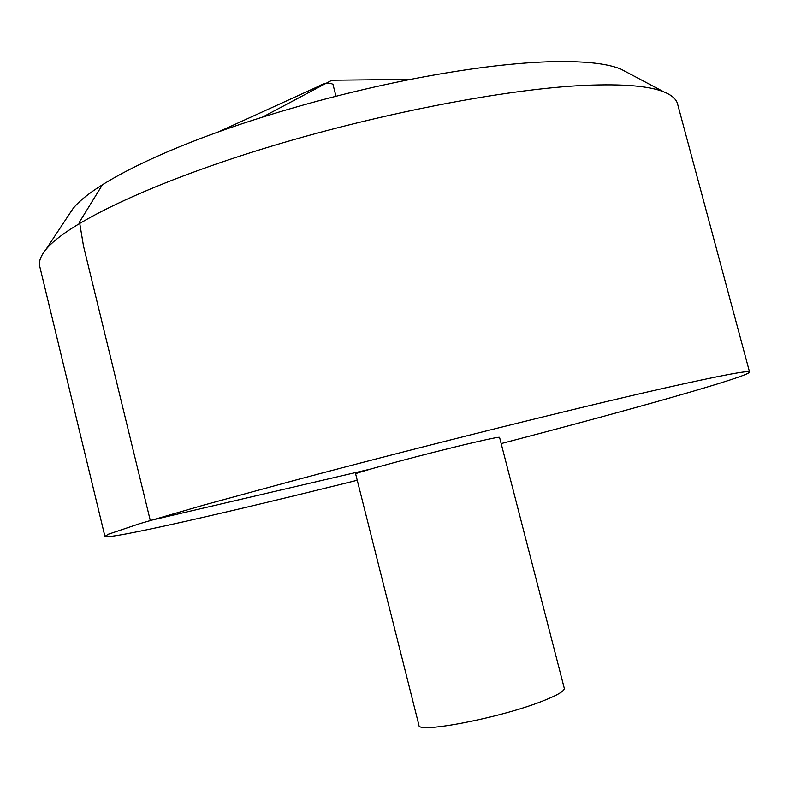 <?xml version="1.0" encoding="UTF-8"?>
<svg xmlns="http://www.w3.org/2000/svg" width="789" height="789" viewBox="0 0 789 789"><rect width="100%" height="100%" fill="white"/><g stroke="black" fill="none" stroke-linecap="round" stroke-linejoin="round"><path stroke-width="1.18" d="M501.163 443.586C629.02 410.27 749.077 376.54 749.55 372.063C749.609 370.021 721.521 375.308 665.295 387.912C578.87 407.39 421.721 446.466 297.404 479.594L203.897 505.049L139.564 523.709L108.418 534.202L104.917 536.382C107.482 540.08 229.027 512.229 357.23 480.274M749.55 372.063L677.554 103.911C676.321 99.138 671.824 95.153 664.042 91.978C649.396 85.971 623.093 83.772 585.132 85.36C505.779 88.881 374.282 114.297 260.518 149.555C146.606 184.853 66.197 224.313 45.92 249.531C40.614 256.05 38.562 261.701 39.766 266.485L104.917 536.382M499.555 437.333C499.141 436.899 491.044 438.506 475.274 442.146C431.751 452.156 351.687 473.538 355.661 474.011L418.939 725.239C417.184 733.74 499.575 718.02 541.865 701.342C557.212 695.375 564.677 690.996 564.253 688.205L499.555 437.333M68.308 215.693L72.835 208.848C91.544 184.636 163.224 148.214 262.471 117.137C311.142 101.889 360.504 89.315 410.536 79.393C464.396 68.939 510.424 63.071 548.631 61.779C582.736 60.812 606.84 63.268 620.933 69.146L628.182 72.983M102.462 184.715L79.511 222.015L83.496 246.02L150.275 520.474L370.83 469.001M335.986 96.258L332.948 84.324C328.905 82.273 323.865 83.052 317.819 86.652L218.405 131.921M72.835 208.848L45.92 249.531M620.933 69.146L664.042 91.978M410.536 79.393L331.903 80.241L262.471 117.137"/></g></svg>
